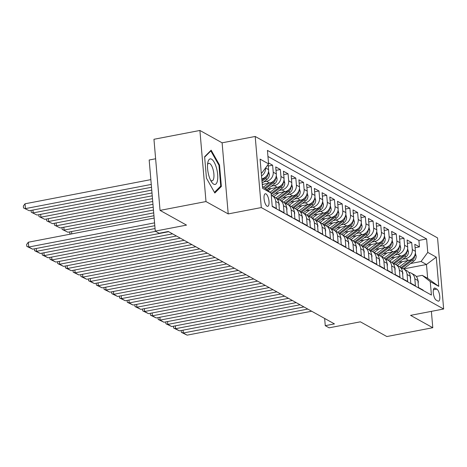 <?xml version="1.0" encoding="UTF-8"?>
<svg xmlns="http://www.w3.org/2000/svg" width="467" height="467" viewBox="0 0 467 467"><rect width="100%" height="100%" fill="white"/><g stroke="black" fill="none" stroke-linecap="round" stroke-linejoin="round"><path stroke-width="0.7" d="M267.06 206.198A6.404 2.259 79.1 0 0 267.737 206.332A6.404 2.259 79.1 0 0 268.904 200.53A6.404 2.259 79.1 0 0 266.003 193.898A6.404 2.259 79.1 0 0 265.326 193.764A6.404 2.259 79.1 0 0 264.159 199.567A6.404 2.259 79.1 0 0 267.06 206.198M155.622 158.768L149.171 160.006L155.272 231.107L159.13 233.255L168.324 231.492L334.454 323.905L325.266 325.668L329.13 327.816L360.372 321.821L386.839 336.538L432.786 327.717L431.38 311.361M199.899 130.462L153.952 139.283L160.047 210.383L205.994 201.557L228.211 213.915L261.292 207.564L255.192 136.463L222.111 142.814L199.899 130.462L205.994 201.557M261.292 207.564L443.65 309.002L437.556 237.907L255.192 136.463M272.208 206.145L276.33 208.44L275.728 201.423L278.822 203.145A8.003 7.18 -60.9 0 0 275.361 197.564L272.267 195.842A8.003 7.18 119.1 0 1 275.728 201.423M278.822 203.145L279.424 210.156L284.059 212.736L283.457 205.725L286.545 207.441A8.003 7.18 -60.9 0 0 283.084 201.861L279.996 200.145A8.003 7.18 119.1 0 1 283.457 205.725M286.545 207.441L287.147 214.458L291.787 217.038L291.186 210.022L294.274 211.744A8.003 7.18 -60.9 0 0 290.813 206.163L287.725 204.441A8.003 7.18 119.1 0 1 291.186 210.022M294.274 211.744L294.875 218.754L299.51 221.335L298.909 214.318L302.003 216.04A8.003 7.18 -60.9 0 0 298.541 210.459L295.448 208.737A8.003 7.18 119.1 0 1 298.909 214.318M302.003 216.04L302.604 223.051L307.239 225.631L306.638 218.62L309.726 220.336A8.003 7.18 -60.9 0 0 306.264 214.756L303.176 213.04A8.003 7.18 119.1 0 1 306.638 218.62M309.726 220.336L310.327 227.353L314.968 229.933L314.367 222.917L317.455 224.639A8.003 7.18 -60.9 0 0 313.993 219.058L310.905 217.336A8.003 7.18 119.1 0 1 314.367 222.917M317.455 224.639L318.056 231.65L322.691 234.23L322.09 227.213L325.184 228.935A8.003 7.18 -60.9 0 0 321.722 223.354L318.628 221.632A8.003 7.18 119.1 0 1 322.09 227.213M325.184 228.935L325.785 235.946L330.42 238.526L329.819 231.515L332.913 233.231A8.003 7.18 -60.9 0 0 329.451 227.651L326.357 225.935A8.003 7.18 119.1 0 1 329.819 231.515M332.913 233.231L333.514 240.248L338.149 242.828L337.548 235.812L340.636 237.534A8.003 7.18 -60.9 0 0 337.174 231.953L334.086 230.231A8.003 7.18 119.1 0 1 337.548 235.812M340.636 237.534L341.237 244.545L345.872 247.125L345.271 240.108L348.364 241.83A8.003 7.18 -60.9 0 0 344.903 236.249L341.815 234.527A8.003 7.18 119.1 0 1 345.271 240.108M348.364 241.83L348.966 248.841L353.601 251.421L352.999 244.41L356.093 246.127A8.003 7.18 -60.9 0 0 352.632 240.546L349.538 238.83A8.003 7.18 119.1 0 1 352.999 244.41M356.093 246.127L356.695 253.143L361.33 255.723L360.728 248.707L363.816 250.429A8.003 7.18 -60.9 0 0 360.355 244.848L357.267 243.126A8.003 7.18 119.1 0 1 360.728 248.707M363.816 250.429L364.418 257.44L369.058 260.02L368.457 253.003L371.545 254.725A8.003 7.18 -60.9 0 0 368.084 249.144L364.996 247.422A8.003 7.18 119.1 0 1 368.457 253.003M371.545 254.725L372.146 261.736L376.781 264.316L376.18 257.305L379.274 259.022A8.003 7.18 -60.9 0 0 375.812 253.441L372.719 251.725A8.003 7.18 119.1 0 1 376.18 257.305M379.274 259.022L379.875 266.038L384.51 268.618L383.909 261.602L386.997 263.324A8.003 7.18 -60.9 0 0 383.541 257.743L380.447 256.021A8.003 7.18 119.1 0 1 383.909 261.602M386.997 263.324L387.598 270.335L392.239 272.915L391.638 265.898L394.726 267.62A8.003 7.18 -60.9 0 0 391.264 262.04L388.176 260.317A8.003 7.18 119.1 0 1 391.638 265.898M394.726 267.62L395.327 274.637L399.962 277.211L399.361 270.2L402.455 271.917A8.003 7.18 -60.9 0 0 398.993 266.336L395.899 264.62A8.003 7.18 119.1 0 1 399.361 270.2M402.455 271.917L403.056 278.933L407.691 281.513L407.09 274.497L410.184 276.219A8.003 7.18 -60.9 0 0 406.722 270.638L403.628 268.916A8.003 7.18 119.1 0 1 407.09 274.497M410.184 276.219L410.785 283.23L415.42 285.81L414.819 278.793A8.003 7.18 -60.9 0 0 411.357 273.213A8.003 7.18 -60.9 0 0 408.765 272.419M398.719 262.326L408.713 260.405A8.003 7.18 -60.9 0 0 415.402 251.304L414.801 244.294L419.442 246.874L415.093 247.708M402.852 259.22L405.619 258.689A8.003 7.18 -60.9 0 0 412.314 249.588L411.713 242.571L407.37 243.406M411.713 242.571L407.078 239.997L407.679 247.008A8.003 7.18 -60.9 0 1 400.984 256.109L390.99 258.029M383.261 253.727L393.255 251.806A8.003 7.18 -60.9 0 0 399.95 242.712L399.349 235.695L403.984 238.275L399.641 239.11M375.532 249.431L385.532 247.51A8.003 7.18 -60.9 0 0 392.222 238.409L391.62 231.398L396.255 233.979L391.912 234.813M367.809 245.134L377.803 243.214A8.003 7.18 -60.9 0 0 384.499 234.113L383.897 227.102L388.532 229.676L384.189 230.511M360.08 240.832L370.074 238.911A8.003 7.18 -60.9 0 0 376.77 229.817L376.168 222.8L380.803 225.38L376.46 226.215M352.351 236.535L362.351 234.615A8.003 7.18 -60.9 0 0 369.041 225.514L368.44 218.503L373.075 221.084L368.732 221.918M344.628 232.239L354.622 230.319A8.003 7.18 -60.9 0 0 361.312 221.218L360.711 214.207L365.352 216.781L361.009 217.616M336.9 227.937L346.893 226.016A8.003 7.18 -60.9 0 0 353.589 216.922L352.988 209.905L357.623 212.485L353.28 213.32M329.171 223.64L339.17 221.72A8.003 7.18 -60.9 0 0 345.86 212.619L345.259 205.608L349.894 208.189L345.551 209.023M321.448 219.344L331.442 217.424A8.003 7.18 -60.9 0 0 338.131 208.323L337.53 201.312L342.171 203.886L337.822 204.721M313.719 215.042L323.713 213.121A8.003 7.18 -60.9 0 0 330.408 204.026L329.807 197.01L334.442 199.59L330.099 200.425M305.99 210.745L315.984 208.825A8.003 7.18 -60.9 0 0 322.679 199.724L322.078 192.713L326.713 195.294L322.37 196.128M298.261 206.443L308.261 204.528A8.003 7.18 -60.9 0 0 314.951 195.428L314.349 188.417L318.984 190.991L314.641 191.826M290.538 202.147L300.532 200.226A8.003 7.18 -60.9 0 0 307.222 191.131L306.621 184.115L311.261 186.695L306.918 187.53M282.809 197.85L292.803 195.93A8.003 7.18 -60.9 0 0 299.499 186.829L298.898 179.818L303.532 182.399L299.189 183.233M275.081 193.548L285.08 191.633A8.003 7.18 -60.9 0 0 291.77 182.533L291.169 175.522L295.804 178.096L291.461 178.931M267.358 189.252L277.351 187.331A8.003 7.18 -60.9 0 0 284.041 178.236L283.44 171.22L288.081 173.8L283.732 174.635M262.25 184.447L269.622 183.035A8.003 7.18 -60.9 0 0 276.318 173.934L275.717 166.923L280.352 169.503L276.009 170.338M268.502 162.907L272.623 165.201L268.28 166.036M436.867 289.131L435.168 288.186A6.199 2.189 79.1 0 0 434.508 288.051A6.199 2.189 79.1 0 0 433.382 293.679A6.199 2.189 79.1 0 0 436.19 300.1L437.888 301.046A6.199 2.189 79.1 0 0 438.548 301.174A6.199 2.189 79.1 0 0 439.675 295.553A6.199 2.189 79.1 0 0 436.867 289.131L433.388 289.797M262.419 186.426L271.082 193.064L272.238 206.513L431.415 295.062L430.265 281.613L422.256 275.337L416.301 276.482M271.082 193.064L262.582 188.335L260.078 159.13L268.583 163.859L267.428 150.403L426.604 238.952L427.76 252.402L436.26 257.13L438.764 286.341L430.265 281.613M261.765 178.762L261.894 178.738A8.003 7.18 -60.9 0 0 268.589 169.638L268.146 164.448M263.762 181.85L266.534 181.313L269.622 183.035M271.49 186.146L274.257 185.615L277.351 187.331M279.219 190.443L281.986 189.911L285.08 191.633M286.942 194.745L289.715 194.208L292.803 195.93M294.671 199.041L297.444 198.51L300.532 200.226M302.4 203.338L305.167 202.806L308.261 204.528M310.123 207.64L312.896 207.103L315.984 208.825M317.852 211.936L320.625 211.405L323.713 213.121M325.581 216.233L328.348 215.701L331.442 217.424M333.304 220.535L336.077 219.998L339.17 221.72M341.033 224.831L343.805 224.3L346.893 226.016M348.761 229.128L351.528 228.597L354.622 230.319M356.49 233.43L359.257 232.893L362.351 234.615M364.213 237.726L366.986 237.195L370.074 238.911M371.942 242.023L374.715 241.492L377.803 243.214M379.671 246.325L382.438 245.794L385.532 247.51M387.394 250.621L390.167 250.09L393.255 251.806M395.123 254.918L397.896 254.387L400.984 256.109M419.442 246.874L418.887 240.435L267.947 156.468M272.623 165.201L273.224 172.218A8.003 7.18 119.1 0 1 266.534 181.313M280.352 169.503L280.953 176.514A8.003 7.18 119.1 0 1 274.257 185.615M288.081 173.8L288.682 180.811A8.003 7.18 119.1 0 1 281.986 189.911M295.804 178.096L296.405 185.113A8.003 7.18 119.1 0 1 289.715 194.208M303.532 182.399L304.134 189.409A8.003 7.18 119.1 0 1 297.444 198.51M311.261 186.695L311.863 193.706A8.003 7.18 119.1 0 1 305.167 202.806M318.984 190.991L319.586 198.008A8.003 7.18 119.1 0 1 312.896 207.103M326.713 195.294L327.314 202.304A8.003 7.18 119.1 0 1 320.625 211.405M334.442 199.59L335.043 206.607A8.003 7.18 119.1 0 1 328.348 215.701M342.171 203.886L342.772 210.903A8.003 7.18 119.1 0 1 336.077 219.998M349.894 208.189L350.495 215.199A8.003 7.18 119.1 0 1 343.805 224.3M357.623 212.485L358.224 219.502A8.003 7.18 119.1 0 1 351.528 228.597M365.352 216.781L365.953 223.798A8.003 7.18 119.1 0 1 359.257 232.893M373.075 221.084L373.676 228.094A8.003 7.18 119.1 0 1 366.986 237.195M380.803 225.38L381.405 232.397A8.003 7.18 119.1 0 1 374.715 241.492M388.532 229.676L389.134 236.693A8.003 7.18 119.1 0 1 382.438 245.794M396.255 233.979L396.857 240.99A8.003 7.18 119.1 0 1 390.167 250.09M403.984 238.275L404.585 245.292A8.003 7.18 119.1 0 1 397.896 254.387M423.178 290.48L423.149 290.106L418.508 287.532L417.907 280.515A8.003 7.18 -60.9 0 0 414.445 274.935L411.357 273.213M422.256 275.337L427.661 278.344L426.476 264.509L421.065 261.502L427.76 252.402M403.605 268.904L426.476 264.509L436.26 257.13M410.581 263.516L421.065 261.502M155.272 231.107L186.514 225.106L160.047 210.383M443.65 309.002L410.569 315.359L432.786 327.717M324.647 318.447L325.266 325.668M261.275 173.07L261.888 172.953L261.234 172.592M418.887 240.435L426.604 238.952M401.036 268.122A8.003 7.18 119.1 0 1 403.628 268.916M393.307 263.826A8.003 7.18 119.1 0 1 395.899 264.62M385.579 259.524A8.003 7.18 119.1 0 1 388.176 260.317M377.856 255.227A8.003 7.18 119.1 0 1 380.447 256.021M370.127 250.931A8.003 7.18 119.1 0 1 372.719 251.725M362.398 246.629A8.003 7.18 119.1 0 1 364.996 247.422M354.675 242.332A8.003 7.18 119.1 0 1 357.267 243.126M346.946 238.036A8.003 7.18 119.1 0 1 349.538 238.83M339.217 233.733A8.003 7.18 119.1 0 1 341.815 234.527M331.494 229.437A8.003 7.18 119.1 0 1 334.086 230.231M323.765 225.141A8.003 7.18 119.1 0 1 326.357 225.935M316.036 220.838A8.003 7.18 119.1 0 1 318.628 221.632M308.308 216.542A8.003 7.18 119.1 0 1 310.905 217.336M300.585 212.246A8.003 7.18 119.1 0 1 303.176 213.04M292.856 207.943A8.003 7.18 119.1 0 1 295.448 208.737M285.127 203.647A8.003 7.18 119.1 0 1 287.725 204.441M277.404 199.351A8.003 7.18 119.1 0 1 279.996 200.145M271.286 195.399A8.003 7.18 119.1 0 1 272.267 195.842M268.583 163.859L261.888 172.953M265.507 168.032A8.003 7.18 119.1 0 1 261.52 175.925M427.661 278.344L438.764 286.341M228.211 213.915L222.111 142.814M206.449 178.155L214.826 193.011L221.364 186.45L219.531 165.038L211.154 150.187L204.616 156.743L206.449 178.155M218.877 165.166L219.531 165.038M220.109 186.695L221.364 186.45M418.146 283.3L418.333 281.858A5.3 4.758 -60.9 0 0 417.877 280.218M311.67 311.232L187.15 335.143L183.286 332.994L183.041 330.151M307.806 309.078L183.286 332.994L181.354 332.335L181.196 330.508M187.15 335.143L181.354 332.335M402.426 261.613L398.339 264.684A12.702 11.395 119.1 0 1 397.294 265.396M412.898 258.117A5.3 4.758 119.1 0 1 411.433 259.745L401.071 267.527L399.6 266.71A15.306 13.73 119.1 0 1 399.594 266.715L407.749 260.592M415.356 253.126L416.126 256.109A5.3 4.758 119.1 0 1 413.826 261.076L403.494 268.84M401.071 267.527A15.306 13.73 119.1 0 1 400.744 267.766M401.748 268.227A15.306 13.73 -60.9 0 0 401.999 268.046L412.355 260.259A5.3 4.758 -60.9 0 0 414.556 256.774L414.521 255.834M217.511 180.332A13.006 4.594 79.1 0 0 214.318 162.452A13.006 4.594 79.1 0 0 207.815 162.574A13.006 4.594 79.1 0 0 207.739 163.001A13.006 4.594 79.1 0 0 211.528 181.891A13.006 4.594 79.1 0 0 217.511 180.332M210.547 180.151A8.902 3.146 79.1 0 0 212.129 180.828A8.902 3.146 79.1 0 0 213.793 178.015A8.902 3.146 79.1 0 0 212.695 168.295A8.902 3.146 79.1 0 0 208.767 163.345A8.902 3.146 79.1 0 0 207.552 164.559M204.651 157.134L210.845 150.923L218.959 165.312L220.739 186.059L214.458 192.357M210.319 151.022L210.845 150.923M410.417 279.003L410.604 277.556A5.3 4.758 -60.9 0 0 410.149 275.921M303.941 306.93L179.421 330.846L175.557 328.698L175.312 325.855M300.077 304.782L175.557 328.698L173.625 328.038L173.467 326.205M179.421 330.846L173.625 328.038M402.694 274.701L402.881 273.259A5.3 4.758 -60.9 0 0 402.426 271.625M296.212 302.634L171.693 326.55L167.834 324.396L167.589 321.553M292.348 300.485L167.834 324.396L165.896 323.736L165.738 321.909M171.693 326.55L165.896 323.736M394.965 270.405L395.152 268.963A5.3 4.758 -60.9 0 0 394.697 267.322M288.489 298.331L163.97 322.248L160.105 320.099L159.86 317.256M284.625 296.183L160.105 320.099L158.173 319.44L158.015 317.613M163.97 322.248L158.173 319.44M387.236 266.102L387.423 264.661A5.3 4.758 -60.9 0 0 386.968 263.026M280.76 294.035L156.241 317.951L152.376 315.803L152.131 312.954M276.896 291.887L152.376 315.803L150.444 315.143L150.286 313.31M156.241 317.951L150.444 315.143M394.703 257.311L390.61 260.388A12.702 11.395 119.1 0 1 389.571 261.094M405.169 253.82A5.3 4.758 119.1 0 1 403.704 255.443L393.342 263.23L391.877 262.413A15.306 13.73 119.1 0 1 391.866 262.419L400.021 256.29M407.633 248.823L408.397 251.806A5.3 4.758 119.1 0 1 406.097 256.78L395.765 264.544M393.342 263.23A15.306 13.73 119.1 0 1 393.021 263.47M394.025 263.925A15.306 13.73 -60.9 0 0 394.271 263.744L404.632 255.963A5.3 4.758 -60.9 0 0 406.827 252.478L406.798 251.538M386.974 253.015L382.882 256.091A12.702 11.395 119.1 0 1 381.843 256.797M392.292 251.993L384.148 258.117A15.306 13.73 119.1 0 1 384.143 258.123M399.904 244.527L400.674 247.51A5.3 4.758 119.1 0 1 398.374 252.478L388.036 260.247M397.44 249.524A5.3 4.758 119.1 0 1 395.975 251.147L385.614 258.934A15.306 13.73 119.1 0 1 385.293 259.167M386.297 259.629A15.306 13.73 -60.9 0 0 386.542 259.448L396.903 251.66A5.3 4.758 -60.9 0 0 399.098 248.175L399.069 247.236M379.245 248.718L375.159 251.789A12.702 11.395 119.1 0 1 374.114 252.501M384.569 247.697L376.42 253.815A15.306 13.73 119.1 0 1 376.414 253.82M392.175 240.231L392.945 243.214A5.3 4.758 119.1 0 1 390.646 248.181L380.307 255.945M389.712 245.222A5.3 4.758 119.1 0 1 388.246 246.85L377.891 254.632A15.306 13.73 119.1 0 1 377.564 254.871M378.568 255.332A15.306 13.73 -60.9 0 0 378.819 255.151L389.174 247.364A5.3 4.758 -60.9 0 0 391.375 243.879L391.34 242.939M371.522 244.416L367.43 247.492A12.702 11.395 119.1 0 1 366.385 248.199M381.988 240.925A5.3 4.758 119.1 0 1 380.523 242.548L370.162 250.335L368.697 249.518A15.306 13.73 119.1 0 1 368.685 249.524L376.84 243.395M384.446 235.928L385.217 238.911A5.3 4.758 119.1 0 1 382.917 243.885L372.584 251.649M370.162 250.335A15.306 13.73 119.1 0 1 369.841 250.575M370.845 251.03A15.306 13.73 -60.9 0 0 371.09 250.849L381.451 243.068A5.3 4.758 -60.9 0 0 383.646 239.583L383.611 238.637M379.513 261.806L379.7 260.364A5.3 4.758 -60.9 0 0 379.239 258.73M273.032 289.738L148.512 313.655L144.647 311.501L144.408 308.658M269.167 287.59L144.647 311.501L142.715 310.841L142.558 309.014M148.512 313.655L142.715 310.841M363.793 240.12L359.701 243.196A12.702 11.395 119.1 0 1 358.662 243.902M374.26 236.629A5.3 4.758 119.1 0 1 372.794 238.252L362.433 246.039L360.968 245.222A15.306 13.73 119.1 0 1 360.962 245.228L369.111 239.098M376.723 231.632L377.488 234.615A5.3 4.758 119.1 0 1 375.188 239.583L364.855 247.352M362.433 246.039A15.306 13.73 119.1 0 1 362.112 246.272M363.116 246.734A15.306 13.73 -60.9 0 0 363.361 246.553L373.723 238.765A5.3 4.758 -60.9 0 0 375.917 235.28L375.888 234.341M371.785 257.51L371.971 256.068A5.3 4.758 -60.9 0 0 371.516 254.427M265.309 285.436L140.789 309.352L136.924 307.204L136.679 304.361M261.444 283.288L136.924 307.204L134.992 306.545L134.835 304.717M140.789 309.352L134.992 306.545M356.064 235.823L351.978 238.894A12.702 11.395 119.1 0 1 350.933 239.606M366.531 232.327A5.3 4.758 119.1 0 1 365.066 233.955L354.71 241.737L353.239 240.919A15.306 13.73 119.1 0 1 353.233 240.925L361.382 234.802M368.994 227.336L369.765 230.319A5.3 4.758 119.1 0 1 367.465 235.286L357.127 243.05M354.71 241.737A15.306 13.73 119.1 0 1 354.383 241.976M355.387 242.437A15.306 13.73 -60.9 0 0 355.632 242.256L365.994 234.469A5.3 4.758 -60.9 0 0 368.194 230.984L368.159 230.044M364.056 253.207L364.242 251.766A5.3 4.758 -60.9 0 0 363.787 250.131M257.58 281.14L133.06 305.056L129.196 302.908L128.95 300.059M253.715 278.992L129.196 302.908L127.263 302.248L127.106 300.415M133.06 305.056L127.263 302.248M348.335 231.521L344.249 234.597A12.702 11.395 119.1 0 1 343.204 235.304M353.659 230.5L345.51 236.623A15.306 13.73 119.1 0 1 345.504 236.629M361.265 223.033L362.036 226.016A5.3 4.758 119.1 0 1 359.736 230.984L349.404 238.754M358.808 228.03A5.3 4.758 119.1 0 1 357.343 229.653L346.981 237.44A15.306 13.73 119.1 0 1 346.66 237.68M347.664 238.135A15.306 13.73 -60.9 0 0 347.909 237.954L358.265 230.173A5.3 4.758 -60.9 0 0 360.466 226.688L360.431 225.742M356.333 248.911L356.514 247.469A5.3 4.758 -60.9 0 0 356.058 245.835M249.851 276.843L125.331 300.76L121.467 298.606L121.227 295.763M245.986 274.695L121.467 298.606L119.534 297.946L119.377 296.119M125.331 300.76L119.534 297.946M340.612 227.225L336.52 230.301A12.702 11.395 119.1 0 1 335.481 231.007M351.079 223.734A5.3 4.758 119.1 0 1 349.614 225.357L339.252 233.144L337.787 232.327A15.306 13.73 119.1 0 1 337.775 232.333L345.93 226.203M353.542 218.737L354.307 221.72A5.3 4.758 119.1 0 1 352.007 226.688L341.675 234.457M339.252 233.144A15.306 13.73 119.1 0 1 338.931 233.377M339.935 233.839A15.306 13.73 -60.9 0 0 340.18 233.658L350.542 225.87A5.3 4.758 -60.9 0 0 352.737 222.385L352.708 221.446M348.604 244.615L348.791 243.173A5.3 4.758 -60.9 0 0 348.335 241.532M242.122 272.541L117.602 296.457L113.744 294.309L113.499 291.466M238.263 270.393L113.744 294.309L111.806 293.65L111.654 291.822M117.602 296.457L111.806 293.65M332.883 222.928L328.791 225.999A12.702 11.395 119.1 0 1 327.752 226.711M338.201 221.907L330.058 228.024A15.306 13.73 119.1 0 1 330.052 228.03M345.813 214.441L346.584 217.424A5.3 4.758 119.1 0 1 344.284 222.391L333.946 230.155M343.35 219.432A5.3 4.758 119.1 0 1 341.885 221.06L331.529 228.842A15.306 13.73 119.1 0 1 331.202 229.081M332.206 229.542A15.306 13.73 -60.9 0 0 332.451 229.361L342.813 221.574A5.3 4.758 -60.9 0 0 345.014 218.089L344.979 217.149M340.875 240.312L341.062 238.87A5.3 4.758 -60.9 0 0 340.606 237.236M234.399 268.245L109.879 292.161L106.015 290.013L105.77 287.164M230.535 266.097L106.015 290.013L104.083 289.353L103.925 287.52M109.879 292.161L104.083 289.353M325.155 218.626L321.068 221.702A12.702 11.395 119.1 0 1 320.023 222.409M335.627 215.135A5.3 4.758 119.1 0 1 334.162 216.758L323.8 224.545L322.329 223.728A15.306 13.73 119.1 0 1 322.323 223.734L330.478 217.604M338.085 210.138L338.855 213.121A5.3 4.758 119.1 0 1 336.555 218.089L326.217 225.859M323.8 224.545A15.306 13.73 119.1 0 1 323.473 224.779M324.477 225.24A15.306 13.73 -60.9 0 0 324.728 225.059L335.084 217.278A5.3 4.758 -60.9 0 0 337.285 213.793L337.25 212.847M333.146 236.016L333.333 234.574A5.3 4.758 -60.9 0 0 332.878 232.94M226.67 263.948L102.15 287.865L98.286 285.711L98.041 282.868M222.806 261.8L98.286 285.711L96.354 285.051L96.196 283.224M102.15 287.865L96.354 285.051M317.432 214.33L313.339 217.406A12.702 11.395 119.1 0 1 312.3 218.112M322.75 213.308L314.606 219.432A15.306 13.73 119.1 0 1 314.595 219.437M330.362 205.842L331.126 208.825A5.3 4.758 119.1 0 1 328.826 213.793L318.494 221.562M327.898 210.839A5.3 4.758 119.1 0 1 326.433 212.462L316.071 220.249A15.306 13.73 119.1 0 1 315.75 220.482M316.754 220.944A15.306 13.73 -60.9 0 0 317 220.763L327.361 212.975A5.3 4.758 -60.9 0 0 329.556 209.49L329.527 208.551M325.423 231.72L325.61 230.278A5.3 4.758 -60.9 0 0 325.155 228.637M218.941 259.646L94.422 283.562L90.557 281.414L90.318 278.571M215.077 257.498L90.557 281.414L88.625 280.755L88.467 278.922M94.422 283.562L88.625 280.755M309.703 210.033L305.611 213.104A12.702 11.395 119.1 0 1 304.572 213.816M320.169 206.537A5.3 4.758 119.1 0 1 318.704 208.165L308.343 215.947L306.877 215.129A15.306 13.73 119.1 0 1 306.872 215.135L315.021 209.012M322.633 201.546L323.403 204.528A5.3 4.758 119.1 0 1 321.098 209.496L310.765 217.26M308.343 215.947A15.306 13.73 119.1 0 1 308.022 216.186M309.026 216.647A15.306 13.73 -60.9 0 0 309.271 216.466L319.632 208.679A5.3 4.758 -60.9 0 0 321.827 205.194L321.798 204.254M317.694 227.417L317.881 225.975A5.3 4.758 -60.9 0 0 317.426 224.341M211.218 255.35L86.699 279.266L82.834 277.118L82.589 274.269M207.354 253.202L82.834 277.118L80.902 276.458L80.744 274.625M86.699 279.266L80.902 276.458M301.974 205.731L297.888 208.807A12.702 11.395 119.1 0 1 296.843 209.514M307.298 204.709L299.149 210.833A15.306 13.73 119.1 0 1 299.143 210.839M314.904 197.243L315.674 200.226A5.3 4.758 119.1 0 1 313.375 205.194L303.036 212.964M312.441 202.24A5.3 4.758 119.1 0 1 310.975 203.863L300.62 211.65A15.306 13.73 119.1 0 1 300.293 211.884M301.297 212.345A15.306 13.73 -60.9 0 0 301.548 212.164L311.903 204.383A5.3 4.758 -60.9 0 0 314.104 200.898L314.069 199.952M309.965 223.121L310.152 221.679A5.3 4.758 -60.9 0 0 309.697 220.045M203.489 251.053L78.97 274.97L75.105 272.816L74.86 269.973M199.625 248.905L75.105 272.816L73.173 272.156L73.015 270.329M78.97 274.97L73.173 272.156M294.251 201.435L290.159 204.511A12.702 11.395 119.1 0 1 289.114 205.217M71.568 231.539L71.766 233.879M304.717 197.944A5.3 4.758 119.1 0 1 303.252 199.567L292.891 207.354L291.42 206.537A15.306 13.73 119.1 0 1 291.414 206.542L299.569 200.413M307.175 192.947L307.946 195.93A5.3 4.758 119.1 0 1 305.646 200.898L295.313 208.667M292.891 207.354A15.306 13.73 119.1 0 1 292.57 207.587M293.574 208.048A15.306 13.73 -60.9 0 0 293.819 207.868L304.18 200.08A5.3 4.758 -60.9 0 0 306.375 196.595L306.34 195.655M70.57 234.113L69.875 233.728L69.723 231.895M70.85 234.055L69.875 233.728M302.242 218.825L302.429 217.383A5.3 4.758 -60.9 0 0 301.968 215.742M195.761 246.751L71.241 270.667L67.376 268.519L67.137 265.676M191.896 244.603L67.376 268.519L65.444 267.86L65.287 266.027M71.241 270.667L65.444 267.86M286.522 197.138L282.43 200.209A12.702 11.395 119.1 0 1 281.391 200.921M63.839 227.242L64.084 230.085L153.707 212.876M291.84 196.117L283.697 202.234A15.306 13.73 119.1 0 1 283.685 202.24M299.452 188.65L300.217 191.633A5.3 4.758 119.1 0 1 297.917 196.601L287.584 204.365M153.952 215.719L67.948 232.239L62.152 229.425L61.994 227.598M296.989 193.642A5.3 4.758 119.1 0 1 295.523 195.264L285.162 203.052A15.306 13.73 119.1 0 1 284.841 203.291M285.845 203.752A15.306 13.73 -60.9 0 0 286.09 203.571L296.452 195.784A5.3 4.758 -60.9 0 0 298.647 192.299L298.617 191.359M62.152 229.425L67.948 232.239M294.514 214.522L294.7 213.08A5.3 4.758 -60.9 0 0 294.245 211.446M188.032 242.455L63.512 266.371L59.653 264.223L59.408 261.374M184.173 240.307L59.653 264.223L57.715 263.563L57.564 261.73M63.512 266.371L57.715 263.563M278.793 192.836L274.701 195.912A12.702 11.395 119.1 0 1 273.662 196.619M56.11 222.946L56.355 225.789L153.217 207.185M289.26 189.345A5.3 4.758 119.1 0 1 287.795 190.968L277.439 198.755L275.968 197.938A15.306 13.73 119.1 0 1 275.962 197.944L284.111 191.814M291.723 184.348L292.494 187.331A5.3 4.758 119.1 0 1 290.194 192.299L279.856 200.069M153.462 210.027L60.22 227.937L54.423 225.129L54.265 223.302M277.439 198.755A15.306 13.73 119.1 0 1 277.112 198.989M278.116 199.45A15.306 13.73 -60.9 0 0 278.361 199.269L288.723 191.482A5.3 4.758 -60.9 0 0 290.923 188.003L290.888 187.057M54.423 225.129L60.22 227.937M286.785 210.226L286.971 208.784A5.3 4.758 -60.9 0 0 286.516 207.15M180.309 238.158L55.789 262.069L51.925 259.921L51.679 257.078M176.444 236.01L51.925 259.921L49.992 259.261L49.835 257.434M55.789 262.069L49.992 259.261M271.064 188.54L268.128 190.746M48.387 218.644L48.632 221.492L152.732 201.499M276.388 187.518L270.066 192.27M283.994 180.052L284.765 183.035A5.3 4.758 119.1 0 1 282.465 188.003L272.133 195.772M152.978 204.342L52.491 223.64L46.694 220.833L46.537 219M281.537 185.049A5.3 4.758 119.1 0 1 280.072 186.672L271.111 193.402M271.21 194.541L280.994 187.185A5.3 4.758 -60.9 0 0 283.195 183.7L283.16 182.76M46.694 220.833L52.491 223.64M279.056 205.929L279.243 204.488A5.3 4.758 -60.9 0 0 278.787 202.847M172.58 233.856L48.06 257.772L44.196 255.624L43.951 252.781M168.715 231.708L44.196 255.624L42.264 254.964L42.106 253.132M48.06 257.772L42.264 254.964M263.341 184.243L262.302 185.02M40.658 214.347L40.903 217.19L152.242 195.807M268.659 183.222L263.481 187.109M276.271 175.75L277.036 178.738A5.3 4.758 119.1 0 1 274.736 183.706L266.774 189.69M152.487 198.65L44.768 219.344L38.971 216.53L38.814 214.703M273.808 180.747A5.3 4.758 119.1 0 1 272.343 182.369L264.731 188.09M265.525 188.709L273.271 182.889A5.3 4.758 -60.9 0 0 275.466 179.404L275.437 178.464M38.971 216.53L44.768 219.344M155.663 231.323L40.331 253.476L36.473 251.328L36.228 248.479M155.05 228.55L36.473 251.328L34.535 250.668L34.377 248.835M40.331 253.476L34.535 250.668M32.929 210.051L33.175 212.894L151.757 190.122M268.543 171.453L269.313 174.436A5.3 4.758 119.1 0 1 267.013 179.404L262.133 183.07M151.997 192.964L37.039 215.042L31.242 212.234L31.085 210.401M266.079 176.45A5.3 4.758 119.1 0 1 264.614 178.073L261.882 180.128M261.981 181.266L265.542 178.587A5.3 4.758 -60.9 0 0 267.737 175.107L267.708 174.162M31.242 212.234L37.039 215.042M154.805 225.707L32.608 249.174L28.744 247.025L28.329 242.221L26.642 244.445L26.812 246.366L28.744 247.025L154.565 222.864M154.151 218.06L28.329 242.221M32.608 249.174L26.812 246.366M150.859 179.626L25.037 203.793L25.446 208.597L151.267 184.43M151.512 187.273L29.31 210.745L23.513 207.938L23.35 206.011L25.037 203.793M23.513 207.938L29.31 210.745M405.619 258.689L408.713 260.405M412.314 249.588L415.402 251.304M265.565 167.957L268.589 169.638M273.224 172.218L276.318 173.934M280.953 176.514L284.041 178.236M288.682 180.811L291.77 182.533M296.405 185.113L299.499 186.829M304.134 189.409L307.222 191.131M311.863 193.706L314.951 195.428M319.586 198.008L322.679 199.724M327.314 202.304L330.408 204.026M335.043 206.607L338.131 208.323M342.772 210.903L345.86 212.619M350.495 215.199L353.589 216.922M358.224 219.502L361.312 221.218M365.953 223.798L369.041 225.514M373.676 228.094L376.77 229.817M381.405 232.397L384.499 234.113M389.134 236.693L392.222 238.409M396.857 240.99L399.95 242.712M404.585 245.292L407.679 247.008M414.819 278.793L417.907 280.515M433.948 288.419L435.168 288.186M418.018 281.77L418.321 281.94M416.097 255.998L414.778 255.268M403.062 268.636L401.999 268.046M411.433 259.745L411.053 259.535M413.826 261.076L412.355 260.259M413.896 256.903L414.556 256.774M410.289 277.474L410.598 277.643M402.56 273.172L402.869 273.347M394.837 268.875L395.14 269.045M387.108 264.579L387.417 264.748M408.374 251.701L407.055 250.966M395.339 264.34L394.271 263.744M403.704 255.443L403.33 255.239M406.097 256.78L404.632 255.963M406.173 252.6L406.827 252.478M400.645 247.405L399.326 246.669M385.614 258.934L384.148 258.117M387.61 260.043L386.542 259.448M395.975 251.147L395.602 250.937M398.374 252.478L396.903 251.66M398.444 248.304L399.098 248.175M392.916 243.103L391.597 242.373M377.891 254.632L376.42 253.815M379.881 255.741L378.819 255.151M388.246 246.85L387.873 246.64M390.646 248.181L389.174 247.364M390.716 244.007L391.375 243.879M385.193 238.806L383.874 238.071M372.158 251.444L371.09 250.849M380.523 242.548L380.15 242.344M382.917 243.885L381.451 243.068M382.987 239.705L383.646 239.583M379.379 260.277L379.689 260.452M377.464 234.51L376.145 233.774M364.429 247.148L363.361 246.553M372.794 238.252L372.421 238.042M375.188 239.583L373.723 238.765M375.264 235.409L375.917 235.28M371.656 255.98L371.96 256.149M369.736 230.208L368.416 229.478M356.7 242.846L355.632 242.256M365.066 233.955L364.692 233.745M367.465 235.286L365.994 234.469M367.535 231.112L368.194 230.984M363.927 251.684L364.231 251.853M362.007 225.911L360.687 225.176M346.981 237.44L345.51 236.623M348.977 238.549L347.909 237.954M357.343 229.653L356.963 229.449M359.736 230.984L358.265 230.173M359.806 226.81L360.466 226.688M356.198 247.382L356.508 247.557M354.284 221.615L352.964 220.879M341.249 234.253L340.18 233.658M349.614 225.357L349.24 225.147M352.007 226.688L350.542 225.87M352.083 222.514L352.737 222.385M348.47 243.085L348.779 243.254M346.555 217.313L345.236 216.583M331.529 228.842L330.058 228.024M333.52 229.951L332.451 229.361M341.885 221.06L341.511 220.85M344.284 222.391L342.813 221.574M344.354 218.217L345.014 218.089M340.747 238.789L341.05 238.958M338.826 213.016L337.507 212.281M325.791 225.654L324.728 225.059M334.162 216.758L333.782 216.548M336.555 218.089L335.084 217.278M336.625 213.915L337.285 213.793M333.018 234.487L333.327 234.662M331.103 208.72L329.784 207.984M316.071 220.249L314.606 219.432M318.068 221.358L317 220.763M326.433 212.462L326.059 212.252M328.826 213.793L327.361 212.975M328.896 209.619L329.556 209.49M325.289 230.19L325.598 230.359M323.374 204.418L322.055 203.688M310.339 217.056L309.271 216.466M318.704 208.165L318.331 207.955M321.098 209.496L319.632 208.679M321.173 205.322L321.827 205.194M317.566 225.894L317.869 226.063M315.645 200.121L314.326 199.386M300.62 211.65L299.149 210.833M302.61 212.759L301.548 212.164M310.975 203.863L310.602 203.653M313.375 205.194L311.903 204.383M313.445 201.02L314.104 200.898M309.837 221.591L310.146 221.767M307.922 195.825L306.597 195.089M294.887 208.463L293.819 207.868M303.252 199.567L302.879 199.356M305.646 200.898L304.18 200.08M305.716 196.724L306.375 196.595M302.108 217.295L302.418 217.464M300.193 191.523L298.874 190.787M285.162 203.052L283.697 202.234M287.158 204.161L286.09 203.571M295.523 195.264L295.15 195.06M297.917 196.601L296.452 195.784M297.993 192.427L298.647 192.299M294.379 212.999L294.689 213.168M292.465 187.226L291.145 186.491M279.429 199.864L278.361 199.269M287.795 190.968L287.421 190.758M290.194 192.299L288.723 191.482M290.264 188.125L290.923 188.003M286.656 208.696L286.96 208.866M284.736 182.93L283.416 182.194M271.701 195.568L271.28 195.329M280.072 186.672L279.692 186.461M282.465 188.003L280.994 187.185M282.535 183.829L283.195 183.7M278.927 204.4L279.237 204.569M277.013 178.627L275.693 177.892M272.343 182.369L271.969 182.165M274.736 183.706L273.271 182.889M274.812 179.532L275.466 179.404M269.284 174.331L267.965 173.596M264.614 178.073L264.24 177.863M267.013 179.404L265.542 178.587M267.083 175.23L267.737 175.107"/></g></svg>
